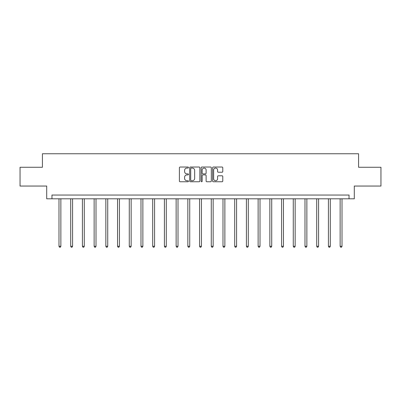 <?xml version="1.0" encoding="UTF-8"?>
<svg xmlns="http://www.w3.org/2000/svg" width="401" height="401" viewBox="0 0 401 401"><rect width="100%" height="100%" fill="white"/><g stroke="black" fill="none" stroke-linecap="round" stroke-linejoin="round"><path stroke-width="0.6" d="M188.485 167.543A0.516 0.516 0 0 0 187.969 167.027L180.139 167.027A0.737 0.737 0 0 0 179.402 167.763L179.402 181.031A0.737 0.737 0 0 0 180.139 181.768L187.969 181.768A0.516 0.516 0 0 0 188.485 181.252A0.516 0.516 0 0 0 187.969 180.736L186.956 180.736A2.361 2.361 0 0 1 184.595 178.38L184.595 177.272A2.361 2.361 0 0 1 186.956 174.911L187.969 174.911A0.516 0.516 0 0 0 188.485 174.4A0.516 0.516 0 0 0 187.969 173.884L186.956 173.884A2.361 2.361 0 0 1 184.595 171.523L184.595 170.415A2.361 2.361 0 0 1 186.956 168.059L187.969 168.059A0.516 0.516 0 0 0 188.485 167.543M222.044 172.224A0.737 0.737 0 0 0 222.781 171.488L222.781 167.763A0.737 0.737 0 0 0 222.044 167.027L213.342 167.027A0.737 0.737 0 0 0 212.605 167.763L212.605 181.031A0.737 0.737 0 0 0 213.342 181.768L222.044 181.768A0.737 0.737 0 0 0 222.781 181.031L222.781 176.535A0.737 0.737 0 0 0 222.044 175.798L218.319 175.798A0.737 0.737 0 0 0 217.583 176.535L217.583 178.766A1.97 1.97 0 0 1 215.613 180.736A1.97 1.97 0 0 1 213.638 178.766L213.638 170.029A1.97 1.97 0 0 1 215.613 168.059A1.97 1.97 0 0 1 217.583 170.029L217.583 171.488A0.737 0.737 0 0 0 218.319 172.224L222.044 172.224M349.035 198.801L354.294 198.801L354.294 186.039L380.95 186.039L380.95 167.262L358.574 167.262L358.574 153.748L42.426 153.748L42.426 167.262L20.05 167.262L20.05 186.039L46.706 186.039L46.706 198.801L349.035 198.801L349.035 195.046L51.965 195.046L51.965 198.801M199.853 167.763A0.737 0.737 0 0 0 199.117 167.027L190.42 167.027A0.737 0.737 0 0 0 189.683 167.763L189.683 181.031A0.737 0.737 0 0 0 190.42 181.768L199.117 181.768A0.737 0.737 0 0 0 199.853 181.031L199.853 167.763M201.883 167.027L210.58 167.027A0.737 0.737 0 0 1 211.317 167.763L211.317 181.031A0.737 0.737 0 0 1 210.58 181.768L206.856 181.768A0.737 0.737 0 0 1 206.119 181.031L206.119 175.648A0.737 0.737 0 0 0 205.382 174.911L202.916 174.911A0.737 0.737 0 0 0 202.179 175.648L202.179 181.252A0.516 0.516 0 0 1 201.663 181.768A0.516 0.516 0 0 1 201.147 181.252L201.147 167.763A0.737 0.737 0 0 1 201.883 167.027M191.232 168.059A0.516 0.516 0 0 0 190.716 168.575L190.716 180.219A0.516 0.516 0 0 0 191.232 180.736L192.3 180.736A2.361 2.361 0 0 0 194.66 178.38L194.66 170.415A2.361 2.361 0 0 0 192.3 168.059L191.232 168.059M206.119 170.069A1.97 1.97 0 0 0 204.149 168.094A1.97 1.97 0 0 0 202.179 170.069L202.179 173.147A0.737 0.737 0 0 0 202.916 173.884L205.382 173.884A0.737 0.737 0 0 0 206.119 173.147L206.119 170.069M58.987 198.801L58.987 246.279L60.862 246.279L60.862 198.801M60.862 246.279L60.3 247.252L59.548 247.252L58.987 246.279M70.701 198.801L70.701 246.279L72.576 246.279L72.576 198.801M72.576 246.279L72.015 247.252L71.263 247.252L70.701 246.279M82.416 198.801L82.416 246.279L84.29 246.279L84.29 198.801M84.29 246.279L83.729 247.252L82.977 247.252L82.416 246.279M94.13 198.801L94.13 246.279L96.009 246.279L96.009 198.801M96.009 246.279L95.443 247.252L94.691 247.252L94.13 246.279M105.844 198.801L105.844 246.279L107.724 246.279L107.724 198.801M107.724 246.279L107.157 247.252L106.405 247.252L105.844 246.279M117.558 198.801L117.558 246.279L119.438 246.279L119.438 198.801M119.438 246.279L118.871 247.252L118.125 247.252L117.558 246.279M129.272 198.801L129.272 246.279L131.152 246.279L131.152 198.801M131.152 246.279L130.586 247.252L129.839 247.252L129.272 246.279M140.987 198.801L140.987 246.279L142.866 246.279L142.866 198.801M142.866 246.279L142.305 247.252L141.553 247.252L140.987 246.279M152.701 198.801L152.701 246.279L154.58 246.279L154.58 198.801M154.58 246.279L154.019 247.252L153.267 247.252L152.701 246.279M164.415 198.801L164.415 246.279L166.295 246.279L166.295 198.801M166.295 246.279L165.733 247.252L164.981 247.252L164.415 246.279M176.134 198.801L176.134 246.279L178.009 246.279L178.009 198.801M178.009 246.279L177.448 247.252L176.696 247.252L176.134 246.279M187.848 198.801L187.848 246.279L189.723 246.279L189.723 198.801M189.723 246.279L189.162 247.252L188.41 247.252L187.848 246.279M199.563 198.801L199.563 246.279L201.437 246.279L201.437 198.801M201.437 246.279L200.876 247.252L200.124 247.252L199.563 246.279M211.277 198.801L211.277 246.279L213.152 246.279L213.152 198.801M213.152 246.279L212.59 247.252L211.838 247.252L211.277 246.279M222.991 198.801L222.991 246.279L224.866 246.279L224.866 198.801M224.866 246.279L224.304 247.252L223.552 247.252L222.991 246.279M234.705 198.801L234.705 246.279L236.585 246.279L236.585 198.801M236.585 246.279L236.019 247.252L235.267 247.252L234.705 246.279M246.42 198.801L246.42 246.279L248.299 246.279L248.299 198.801M248.299 246.279L247.733 247.252L246.981 247.252L246.42 246.279M258.134 198.801L258.134 246.279L260.013 246.279L260.013 198.801M260.013 246.279L259.447 247.252L258.695 247.252L258.134 246.279M269.848 198.801L269.848 246.279L271.728 246.279L271.728 198.801M271.728 246.279L271.161 247.252L270.414 247.252L269.848 246.279M281.562 198.801L281.562 246.279L283.442 246.279L283.442 198.801M283.442 246.279L282.875 247.252L282.129 247.252L281.562 246.279M293.276 198.801L293.276 246.279L295.156 246.279L295.156 198.801M295.156 246.279L294.595 247.252L293.843 247.252L293.276 246.279M304.991 198.801L304.991 246.279L306.87 246.279L306.87 198.801M306.87 246.279L306.309 247.252L305.557 247.252L304.991 246.279M316.71 198.801L316.71 246.279L318.584 246.279L318.584 198.801M318.584 246.279L318.023 247.252L317.271 247.252L316.71 246.279M328.424 198.801L328.424 246.279L330.299 246.279L330.299 198.801M330.299 246.279L329.737 247.252L328.985 247.252L328.424 246.279M340.138 198.801L340.138 246.279L342.013 246.279L342.013 198.801M342.013 246.279L341.452 247.252L340.7 247.252L340.138 246.279"/></g></svg>
